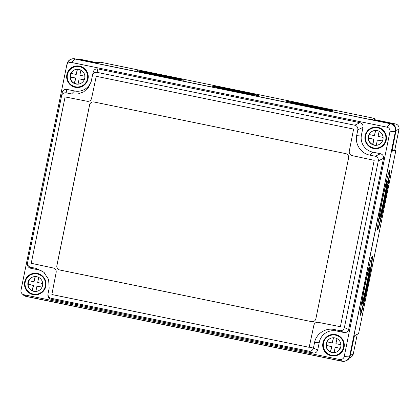 <?xml version="1.0" encoding="UTF-8"?>
<svg xmlns="http://www.w3.org/2000/svg" width="420" height="420" viewBox="0 0 420 420"><rect width="100%" height="100%" fill="white"/><g stroke="black" fill="none" stroke-linecap="round" stroke-linejoin="round"><path stroke-width="0.63" d="M294.871 103.436A15.383 0.32 -168.5 0 1 294.866 103.43A15.383 0.32 -168.5 0 1 310.821 106.355A15.383 0.32 -168.5 0 1 325.017 109.578A15.383 0.32 -168.5 0 1 325.012 109.583M302.216 105.026A15.383 0.32 -168.5 0 1 310.748 106.722A15.383 0.32 -168.5 0 1 317.625 108.171M220.085 88.1A15.383 0.32 -168.5 0 1 220.085 88.09A15.383 0.32 -168.5 0 1 236.035 91.019A15.383 0.32 -168.5 0 1 250.231 94.237A15.383 0.32 -168.5 0 1 250.226 94.243M227.435 89.691A15.383 0.32 -168.5 0 1 235.961 91.382A15.383 0.32 -168.5 0 1 242.844 92.831M145.299 72.76A15.383 0.32 -168.5 0 1 145.299 72.749A15.383 0.32 -168.5 0 1 161.254 75.679A15.383 0.32 -168.5 0 1 175.445 78.897A15.383 0.32 -168.5 0 1 175.445 78.902M152.649 74.351A15.383 0.32 -168.5 0 1 161.18 76.041A15.383 0.32 -168.5 0 1 168.058 77.49M233.872 91.03A23.777 0.499 -168.5 0 1 211.937 86.048A23.777 0.499 -168.5 0 1 236.591 90.568A23.777 0.499 -168.5 0 1 258.526 95.55A23.777 0.499 -168.5 0 1 233.872 91.03M213.596 86.578A23.777 0.499 -168.5 0 1 236.518 90.935A23.777 0.499 -168.5 0 1 256.788 95.387M308.658 106.37A23.777 0.499 -168.5 0 1 286.718 101.388A23.777 0.499 -168.5 0 1 311.372 105.908A23.777 0.499 -168.5 0 1 333.312 110.891A23.777 0.499 -168.5 0 1 308.658 106.37M288.382 101.918A23.777 0.499 -168.5 0 1 311.299 106.276A23.777 0.499 -168.5 0 1 331.574 110.728M159.091 75.689A23.777 0.499 -168.5 0 1 137.151 70.707A23.777 0.499 -168.5 0 1 161.805 75.233A23.777 0.499 -168.5 0 1 183.745 80.21A23.777 0.499 -168.5 0 1 159.091 75.689M138.815 71.237A23.777 0.499 -168.5 0 1 161.732 75.595A23.777 0.499 -168.5 0 1 182.007 80.047M382.399 200.209A19.115 0.866 101.6 0 0 379.528 218.552A19.115 0.866 101.6 0 0 384.326 199.447A19.115 0.866 101.6 0 0 387.198 181.104A19.115 0.866 101.6 0 0 382.399 200.209M379.433 218.075A19.115 0.866 101.6 0 0 383.959 199.369A19.115 0.866 101.6 0 0 386.925 181.503M364.933 286.052A19.115 0.866 101.6 0 0 362.061 304.395A19.115 0.866 101.6 0 0 366.86 285.29A19.115 0.866 101.6 0 0 369.731 266.947A19.115 0.866 101.6 0 0 364.933 286.052M361.967 303.923A19.115 0.866 101.6 0 0 366.492 285.217A19.115 0.866 101.6 0 0 369.458 267.346M382.2 200.508A30.303 1.376 101.6 0 0 377.643 229.588A30.303 1.376 101.6 0 0 385.25 199.295A30.303 1.376 101.6 0 0 389.807 170.216A30.303 1.376 101.6 0 0 382.2 200.508M377.517 229.273A30.303 1.376 101.6 0 0 384.888 199.222A30.303 1.376 101.6 0 0 389.571 170.452M364.733 286.351A30.303 1.376 101.6 0 0 360.181 315.431A30.303 1.376 101.6 0 0 367.789 285.143A30.303 1.376 101.6 0 0 372.341 256.058A30.303 1.376 101.6 0 0 364.733 286.351M360.056 315.121A30.303 1.376 101.6 0 0 367.421 285.065A30.303 1.376 101.6 0 0 372.104 256.295M22.507 294.094A6.526 6.515 -107.2 0 0 26.355 296.494L342.09 361.258A6.526 6.515 -107.2 0 0 349.771 356.171L395.514 131.334A6.526 6.515 -107.2 0 0 390.432 123.632L74.697 58.868A6.526 6.515 -107.2 0 0 67.011 63.95L21.268 288.787A6.526 6.515 -107.2 0 0 21.221 289.044M373.433 119.984L374.63 119.705L374.876 118.487L370.976 119.411L390.857 123.559A6.463 6.447 72.8 0 1 395.892 131.187L391.986 151.237L395.887 150.318L394.674 150.071L392.002 150.696M374.876 118.487L100.7 62.249L95.429 62.879L74.697 58.868M346.175 360.764L346.584 360.57A6.463 6.447 -107.2 0 0 350.149 356.024L354.428 335.827L358.606 333.543L395.887 150.318M72.371 58.816L72.817 58.742A6.463 6.447 72.8 0 1 75.122 58.795M77.427 59.267L78.188 59.147A4.473 4.463 72.8 0 1 79.784 59.183L96.936 62.701M357.284 334.268L353.257 354.065A4.473 4.463 72.8 0 1 350.789 357.21L349.493 357.824M374.635 119.663L395.514 123.947A4.473 4.463 72.8 0 1 399 129.224L394.758 150.087M62.297 92.363L27.578 262.626C27.332 264.999 28.345 266.537 30.623 267.241L36.088 268.364L43.706 272.118L48.61 279.416L49.172 288.178L48.053 293.654C47.806 296.026 48.82 297.565 51.104 298.268L308.826 351.136C311.194 351.388 312.727 350.375 313.43 348.091L314.543 342.615C316.066 333.821 325.589 327.495 334.315 329.537L339.78 330.656C342.158 330.902 343.697 329.889 344.384 327.611L378.31 160.865C378.556 158.487 377.543 156.949 375.265 156.251L369.8 155.127C360.99 153.557 354.685 144.034 356.717 135.308L357.835 129.838C358.082 127.465 357.068 125.927 354.784 125.218L97.062 72.356C94.7 72.098 93.167 73.117 92.458 75.401L93.256 71.883M96.254 76.309L91.581 98.369C90.92 100.553 89.455 101.525 87.187 101.278L65.084 96.925L31.238 263.293L53.272 267.997C55.451 268.658 56.416 270.128 56.175 272.396L51.854 294.53L309.194 347.319L313.866 325.253C314.528 323.069 315.992 322.103 318.26 322.35L340.368 326.702L374.215 160.335L352.181 155.631C349.997 154.964 349.031 153.5 349.272 151.232L353.593 129.092L96.254 76.309M45.848 286.199A10.815 10.794 72.8 0 1 38.462 294.362A10.815 10.794 72.8 0 1 24.691 281.862A10.815 10.794 72.8 0 1 32.078 273.698A10.815 10.794 72.8 0 1 45.848 286.199M39.008 294.179A10.815 10.794 72.8 0 1 33.652 294.152M88.027 78.897A10.815 10.794 72.8 0 1 80.64 87.061A10.815 10.794 72.8 0 1 66.869 74.555A10.815 10.794 72.8 0 1 74.256 66.391A10.815 10.794 72.8 0 1 88.027 78.897M81.186 86.877A10.815 10.794 72.8 0 1 75.831 86.851M386.248 140.07A10.815 10.794 72.8 0 1 378.861 148.234A10.815 10.794 72.8 0 1 365.09 135.728A10.815 10.794 72.8 0 1 372.477 127.564A10.815 10.794 72.8 0 1 386.248 140.07M379.407 148.05A10.815 10.794 72.8 0 1 374.057 148.024M344.075 347.372A10.815 10.794 72.8 0 1 336.688 355.535A10.815 10.794 72.8 0 1 322.917 343.035A10.815 10.794 72.8 0 1 330.304 334.871A10.815 10.794 72.8 0 1 344.075 347.372M337.234 355.352A10.815 10.794 72.8 0 1 331.879 355.325M30.623 267.241L30.503 268.212L38.168 269.782A14.543 14.516 72.8 0 1 44.242 272.606M51.104 298.268L50.983 299.24L313.1 353.005L308.826 351.136M309.409 347.177L313.43 348.091L317.704 349.96L319.268 342.284A14.543 14.516 72.8 0 1 336.394 330.955L344.059 332.53L339.78 330.656M344.384 327.611L348.663 329.485L383.486 158.335L378.31 160.865M375.265 156.251L380.441 153.72L372.771 152.145A14.543 14.516 72.8 0 1 361.442 134.983L363.006 127.302L357.835 129.838M354.784 125.218L359.961 122.687L97.839 68.922L97.062 72.356M92.458 75.401L91.13 81.805L88.41 87.486L83.785 91.765L77.873 94.038L71.573 93.954L66.108 92.831C63.73 92.589 62.191 93.602 61.504 95.881M91.298 81.097A14.543 14.516 72.8 0 1 74.55 90.972L66.885 89.402L66.108 92.831M359.961 122.687C362.219 123.407 363.232 124.945 363.006 127.302M380.441 153.72C382.699 154.434 383.712 155.972 383.486 158.335M348.663 329.485C347.949 331.742 346.416 332.761 344.059 332.53M317.704 349.96C316.995 352.223 315.457 353.236 313.1 353.005M47.885 294.924L48.053 293.654M50.983 299.24C48.725 298.526 47.707 296.987 47.938 294.625M27.41 263.897L27.578 262.626M30.503 268.212C28.245 267.493 27.232 265.954 27.457 263.597M93.235 71.967C93.949 69.704 95.482 68.691 97.839 68.922M62.276 92.447C62.99 90.184 64.528 89.171 66.885 89.402M21 290.141A3.927 3.922 -107.2 0 0 24.061 294.777L339.612 359.504A3.927 3.922 -107.2 0 0 344.237 356.444L389.944 131.791A3.927 3.922 -107.2 0 0 386.883 127.155L71.332 62.428A3.927 3.922 -107.2 0 0 66.707 65.483L21 290.141M22.276 293.895L23.504 294.961A6.526 6.515 -107.2 0 0 26.465 296.42L342.017 361.147A6.526 6.515 -107.2 0 0 349.697 356.066L395.409 131.407A6.526 6.515 -107.2 0 0 390.322 123.706L74.77 58.979A6.526 6.515 -107.2 0 0 67.168 63.698L66.759 65.268M326.45 337.754A10.815 10.794 72.8 0 1 330.855 334.714M368.629 130.452A10.815 10.794 72.8 0 1 373.034 127.412M70.403 69.279A10.815 10.794 72.8 0 1 74.807 66.239M28.224 276.581A10.815 10.794 72.8 0 1 32.634 273.541M311.488 321.647A3.728 3.722 -107.2 0 0 315.877 318.743L348.579 158.015A3.728 3.722 -107.2 0 0 345.676 153.61L93.959 101.981A3.728 3.722 -107.2 0 0 89.57 104.885L56.868 265.613A3.728 3.722 -107.2 0 0 59.777 270.013L311.54 321.631A3.728 3.722 -107.2 0 0 313.357 321.547M92.148 102.06A3.728 3.722 -107.2 0 0 89.628 104.869L56.926 265.598A3.728 3.722 -107.2 0 0 59.829 269.997L311.54 321.631M327.191 341.896A7.46 7.445 -107.2 0 0 326.498 345.445L326.277 345.513A7.46 7.445 -107.2 0 0 330.451 351.834L330.671 351.766A7.46 7.445 -107.2 0 0 334.11 352.522M340.284 348.274L335.165 347.335L334.1 352.585A7.46 7.445 -107.2 0 0 335.806 352.296M326.198 343.707A7.46 7.445 -107.2 0 0 335.695 352.328A7.46 7.445 -107.2 0 0 340.788 346.7A7.46 7.445 -107.2 0 0 331.291 338.079A7.46 7.445 -107.2 0 0 326.198 343.707M336.21 334.74A10.258 10.238 -107.2 0 0 331.564 335.066L330.467 335.407A10.258 10.238 -107.2 0 0 323.463 343.145A10.258 10.238 -107.2 0 0 336.52 355A10.258 10.238 -107.2 0 0 343.529 347.261A10.258 10.238 -107.2 0 0 330.467 335.407M326.277 345.513L331.517 346.589L330.451 351.834M335.165 347.335L340.237 348.374M340.925 344.71L335.911 343.681L336.945 338.599M336.52 355L337.622 354.664A10.258 10.238 -107.2 0 0 341.639 352.312M331.401 338.042A7.46 7.445 -107.2 0 0 327.022 341.859L332.262 342.935L333.317 337.748M333.522 337.748L332.262 342.935M326.498 345.445L331.737 346.521L330.671 351.766M28.97 280.723A7.46 7.445 -107.2 0 0 28.271 284.272L28.056 284.34A7.46 7.445 -107.2 0 0 32.225 290.661L32.445 290.593A7.46 7.445 -107.2 0 0 35.889 291.349M42.058 287.102L36.944 286.162L35.873 291.412A7.46 7.445 -107.2 0 0 37.58 291.123M27.972 282.534A7.46 7.445 -107.2 0 0 37.469 291.155A7.46 7.445 -107.2 0 0 42.567 285.526A7.46 7.445 -107.2 0 0 33.07 276.906A7.46 7.445 -107.2 0 0 27.972 282.534M37.984 273.567A10.258 10.238 -107.2 0 0 33.343 273.893L32.245 274.234A10.258 10.238 -107.2 0 0 25.237 281.972A10.258 10.238 -107.2 0 0 38.299 293.827A10.258 10.238 -107.2 0 0 45.302 286.088A10.258 10.238 -107.2 0 0 32.245 274.234M28.056 284.34L33.296 285.416L32.225 290.661M36.944 286.162L42.011 287.201M42.698 283.537L37.684 282.508L38.719 277.426M38.299 293.827L39.396 293.491A10.258 10.238 -107.2 0 0 43.412 291.139M33.18 276.869A7.46 7.445 -107.2 0 0 28.796 280.686L34.036 281.762L35.091 276.575M35.301 276.575L34.036 281.762M28.271 284.272L33.516 285.348L32.445 290.593M369.369 134.589A7.46 7.445 -107.2 0 0 368.676 138.138L368.456 138.206A7.46 7.445 -107.2 0 0 372.629 144.532L372.85 144.464A7.46 7.445 -107.2 0 0 376.288 145.22M382.463 140.968L377.344 140.033L376.278 145.278A7.46 7.445 -107.2 0 0 377.984 144.989M368.377 136.4A7.46 7.445 -107.2 0 0 377.874 145.026A7.46 7.445 -107.2 0 0 382.967 139.393A7.46 7.445 -107.2 0 0 373.469 130.772A7.46 7.445 -107.2 0 0 368.377 136.4M378.383 127.433A10.258 10.238 -107.2 0 0 373.742 127.759L372.645 128.1A10.258 10.238 -107.2 0 0 365.642 135.839A10.258 10.238 -107.2 0 0 378.698 147.698A10.258 10.238 -107.2 0 0 385.702 139.954A10.258 10.238 -107.2 0 0 372.645 128.1M368.456 138.206L373.695 139.282L372.629 144.532M377.344 140.033L382.415 141.073M383.098 137.408L378.084 136.379L379.124 131.292M378.698 147.698L379.796 147.357A10.258 10.238 -107.2 0 0 383.812 145.01M373.58 130.741A7.46 7.445 -107.2 0 0 369.196 134.558L374.441 135.629L375.496 130.442M375.701 130.442L374.441 135.629M368.676 138.138L373.916 139.214L372.85 144.464M71.143 73.416A7.46 7.445 -107.2 0 0 70.45 76.965L70.229 77.033A7.46 7.445 -107.2 0 0 74.403 83.359L74.623 83.291A7.46 7.445 -107.2 0 0 78.062 84.047M84.236 79.795L79.117 78.86L78.052 84.105A7.46 7.445 -107.2 0 0 79.758 83.816M70.151 75.227A7.46 7.445 -107.2 0 0 79.648 83.853A7.46 7.445 -107.2 0 0 84.745 78.22A7.46 7.445 -107.2 0 0 75.243 69.599A7.46 7.445 -107.2 0 0 70.151 75.227M80.162 66.26A10.258 10.238 -107.2 0 0 75.516 66.586L74.419 66.927A10.258 10.238 -107.2 0 0 67.415 74.666A10.258 10.238 -107.2 0 0 80.472 86.525A10.258 10.238 -107.2 0 0 87.481 78.782A10.258 10.238 -107.2 0 0 74.419 66.927M70.229 77.033L75.469 78.109L74.403 83.359M79.117 78.86L84.189 79.9M84.877 76.235L79.863 75.206L80.897 70.119M80.472 86.525L81.575 86.184A10.258 10.238 -107.2 0 0 85.591 83.837M75.353 69.568A7.46 7.445 -107.2 0 0 70.975 73.385L76.214 74.456L77.27 69.269M77.474 69.269L76.214 74.456M70.45 76.965L75.689 78.041L74.623 83.291M390.857 123.559L390.432 123.632M350.149 356.024L349.771 356.171M395.892 131.187L395.514 131.334M79.784 59.183L78.262 59.441M353.257 354.065L350.312 355.231M399 129.224L396.002 130.415M395.514 123.947L392.936 124.383M36.088 268.364L38.168 269.782M314.543 342.615L319.268 342.284M334.315 329.537L336.394 330.955M369.8 155.127L372.771 152.145M356.717 135.308L361.442 134.983M71.573 93.954L74.55 90.972M24.061 294.777L26.465 296.42M339.612 359.504L342.017 361.147M344.237 356.444L349.697 356.066M389.944 131.791L395.409 131.407M386.883 127.155L390.322 123.706M71.332 62.428L74.77 58.979"/></g></svg>
